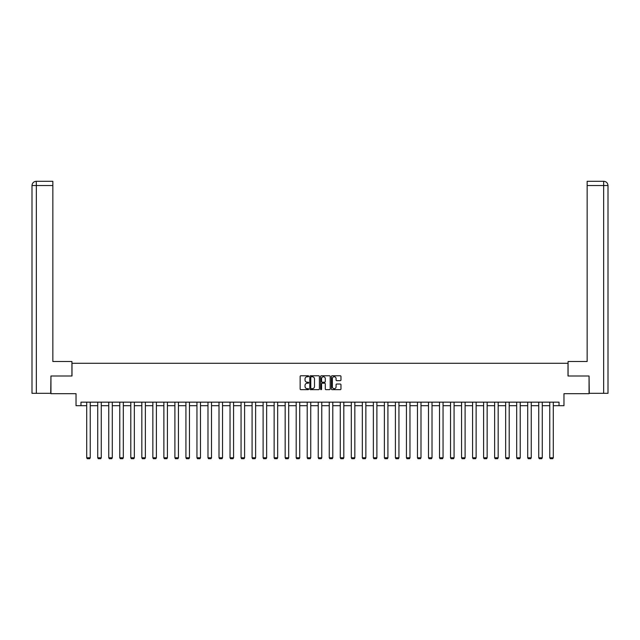 <?xml version="1.0" encoding="UTF-8"?>
<svg xmlns="http://www.w3.org/2000/svg" width="640" height="640" viewBox="0 0 640 640"><rect width="100%" height="100%" fill="white"/><g stroke="black" fill="none" stroke-linecap="round" stroke-linejoin="round"><path stroke-width="0.96" d="M308.696 376.264A0.488 0.488 0 0 0 308.208 375.776L300.832 375.776A0.696 0.696 0 0 0 300.144 376.472L300.144 388.96A0.696 0.696 0 0 0 300.832 389.656L308.208 389.656A0.488 0.488 0 0 0 308.696 389.168A0.488 0.488 0 0 0 308.208 388.68L307.256 388.68A2.216 2.216 0 0 1 305.032 386.464L305.032 385.424A2.216 2.216 0 0 1 307.256 383.2L308.208 383.2A0.488 0.488 0 0 0 308.696 382.72A0.488 0.488 0 0 0 308.208 382.232L307.256 382.232A2.216 2.216 0 0 1 305.032 380.008L305.032 378.968A2.216 2.216 0 0 1 307.256 376.752L308.208 376.752A0.488 0.488 0 0 0 308.696 376.264M340.272 380.672A0.696 0.696 0 0 0 340.968 379.976L340.968 376.472A0.696 0.696 0 0 0 340.272 375.776L332.088 375.776A0.696 0.696 0 0 0 331.392 376.472L331.392 388.96A0.696 0.696 0 0 0 332.088 389.656L340.272 389.656A0.696 0.696 0 0 0 340.968 388.96L340.968 384.728A0.696 0.696 0 0 0 340.272 384.032L336.768 384.032A0.696 0.696 0 0 0 336.08 384.728L336.08 386.824A1.856 1.856 0 0 1 334.224 388.68A1.856 1.856 0 0 1 332.368 386.824L332.368 378.608A1.856 1.856 0 0 1 334.224 376.752A1.856 1.856 0 0 1 336.08 378.608L336.08 379.976A0.696 0.696 0 0 0 336.768 380.672L340.272 380.672M80.976 405.688L80.976 402.152L559.024 402.152L559.024 405.688L563.968 405.688L563.968 393.672L589.056 393.672L589.056 376L568 376L568 363.28L72 363.28L72 376L50.944 376L50.944 393.672L76.032 393.672L76.032 405.688L86.704 405.688M319.392 376.472A0.696 0.696 0 0 0 318.696 375.776L310.512 375.776A0.696 0.696 0 0 0 309.816 376.472L309.816 388.96A0.696 0.696 0 0 0 310.512 389.656L318.696 389.656A0.696 0.696 0 0 0 319.392 388.96L319.392 376.472M321.304 375.776L329.488 375.776A0.696 0.696 0 0 1 330.184 376.472L330.184 388.96A0.696 0.696 0 0 1 329.488 389.656L325.984 389.656A0.696 0.696 0 0 1 325.288 388.96L325.288 383.896A0.696 0.696 0 0 0 324.592 383.2L322.272 383.2A0.696 0.696 0 0 0 321.576 383.896L321.576 389.168A0.488 0.488 0 0 1 321.096 389.656A0.488 0.488 0 0 1 320.608 389.168L320.608 376.472A0.696 0.696 0 0 1 321.304 375.776M90.24 405.688L97.728 405.688M101.264 405.688L108.752 405.688M112.288 405.688L119.776 405.688M123.312 405.688L130.8 405.688M134.336 405.688L141.832 405.688M145.36 405.688L152.856 405.688M156.384 405.688L163.88 405.688M167.416 405.688L174.904 405.688M178.44 405.688L185.928 405.688M189.464 405.688L196.952 405.688M200.488 405.688L207.984 405.688M211.512 405.688L219.008 405.688M222.536 405.688L230.032 405.688M233.568 405.688L241.056 405.688M244.592 405.688L252.08 405.688M255.616 405.688L263.104 405.688M266.64 405.688L274.136 405.688M277.664 405.688L285.16 405.688M288.688 405.688L296.184 405.688M299.72 405.688L307.208 405.688M310.744 405.688L318.232 405.688M321.768 405.688L329.256 405.688M332.792 405.688L340.28 405.688M343.816 405.688L351.312 405.688M354.84 405.688L362.336 405.688M365.864 405.688L373.36 405.688M376.896 405.688L384.384 405.688M387.92 405.688L395.408 405.688M398.944 405.688L406.432 405.688M409.968 405.688L417.464 405.688M420.992 405.688L428.488 405.688M432.016 405.688L439.512 405.688M443.048 405.688L450.536 405.688M454.072 405.688L461.56 405.688M465.096 405.688L472.584 405.688M476.12 405.688L483.616 405.688M487.144 405.688L494.64 405.688M498.168 405.688L505.664 405.688M509.2 405.688L516.688 405.688M520.224 405.688L527.712 405.688M531.248 405.688L538.736 405.688M542.272 405.688L549.76 405.688M553.296 405.688L559.024 405.688M311.28 376.752A0.488 0.488 0 0 0 310.792 377.24L310.792 388.2A0.488 0.488 0 0 0 311.28 388.68L312.28 388.68A2.216 2.216 0 0 0 314.504 386.464L314.504 378.968A2.216 2.216 0 0 0 312.28 376.752L311.28 376.752M325.288 378.64A1.856 1.856 0 0 0 323.432 376.784A1.856 1.856 0 0 0 321.576 378.64L321.576 381.536A0.696 0.696 0 0 0 322.272 382.232L324.592 382.232A0.696 0.696 0 0 0 325.288 381.536L325.288 378.64M90.24 402.152L90.24 457.784L86.704 457.784L86.704 402.152M90.24 457.784L89.704 458.704L87.232 458.704L86.704 457.784M71.928 376L71.928 361.512L52.848 361.512L52.848 185.536L36.344 185.536L36.344 393.32L50.728 393.32L50.944 376M36.344 393.32L32 393.32L32 185.536C32.256 182.96 33.664 181.544 36.232 181.296L52.848 181.296L52.848 185.536M37.304 181.296L52.848 181.296M32 185.536L36.344 185.536L36.248 181.296C33.664 181.544 32.248 182.96 32 185.536L32 350.912M568.072 376L568.072 361.512L587.152 361.512L587.152 181.296L603.752 181.296L587.152 181.296M608 393.32L608 350.912L608 393.32L589.272 393.32L589.056 376M602.696 181.296L603.656 181.296L603.656 185.536L587.152 185.536M603.656 393.32L603.656 185.536L608 185.536L608 350.912L608 185.536C607.744 182.96 606.336 181.544 603.768 181.296M101.264 402.152L101.264 457.784L97.728 457.784L97.728 402.152M101.264 457.784L100.728 458.704L98.256 458.704L97.728 457.784M112.288 402.152L112.288 457.784L108.752 457.784L108.752 402.152M112.288 457.784L111.76 458.704L109.28 458.704L108.752 457.784M123.312 402.152L123.312 457.784L119.776 457.784L119.776 402.152M123.312 457.784L122.784 458.704L120.312 458.704L119.776 457.784M134.336 402.152L134.336 457.784L130.8 457.784L130.8 402.152M134.336 457.784L133.808 458.704L131.336 458.704L130.8 457.784M145.36 402.152L145.36 457.784L141.832 457.784L141.832 402.152M145.36 457.784L144.832 458.704L142.36 458.704L141.832 457.784M156.384 402.152L156.384 457.784L152.856 457.784L152.856 402.152M156.384 457.784L155.856 458.704L153.384 458.704L152.856 457.784M167.416 402.152L167.416 457.784L163.88 457.784L163.88 402.152M167.416 457.784L166.88 458.704L164.408 458.704L163.88 457.784M178.44 402.152L178.44 457.784L174.904 457.784L174.904 402.152M178.44 457.784L177.912 458.704L175.432 458.704L174.904 457.784M189.464 402.152L189.464 457.784L185.928 457.784L185.928 402.152M189.464 457.784L188.936 458.704L186.456 458.704L185.928 457.784M200.488 402.152L200.488 457.784L196.952 457.784L196.952 402.152M200.488 457.784L199.96 458.704L197.488 458.704L196.952 457.784M211.512 402.152L211.512 457.784L207.984 457.784L207.984 402.152M211.512 457.784L210.984 458.704L208.512 458.704L207.984 457.784M222.536 402.152L222.536 457.784L219.008 457.784L219.008 402.152M222.536 457.784L222.008 458.704L219.536 458.704L219.008 457.784M233.568 402.152L233.568 457.784L230.032 457.784L230.032 402.152M233.568 457.784L233.032 458.704L230.56 458.704L230.032 457.784M244.592 402.152L244.592 457.784L241.056 457.784L241.056 402.152M244.592 457.784L244.056 458.704L241.584 458.704L241.056 457.784M255.616 402.152L255.616 457.784L252.08 457.784L252.08 402.152M255.616 457.784L255.088 458.704L252.608 458.704L252.08 457.784M266.64 402.152L266.64 457.784L263.104 457.784L263.104 402.152M266.64 457.784L266.112 458.704L263.64 458.704L263.104 457.784M277.664 402.152L277.664 457.784L274.136 457.784L274.136 402.152M277.664 457.784L277.136 458.704L274.664 458.704L274.136 457.784M288.688 402.152L288.688 457.784L285.16 457.784L285.16 402.152M288.688 457.784L288.16 458.704L285.688 458.704L285.16 457.784M299.72 402.152L299.72 457.784L296.184 457.784L296.184 402.152M299.72 457.784L299.184 458.704L296.712 458.704L296.184 457.784M310.744 402.152L310.744 457.784L307.208 457.784L307.208 402.152M310.744 457.784L310.208 458.704L307.736 458.704L307.208 457.784M321.768 402.152L321.768 457.784L318.232 457.784L318.232 402.152M321.768 457.784L321.24 458.704L318.76 458.704L318.232 457.784M332.792 402.152L332.792 457.784L329.256 457.784L329.256 402.152M332.792 457.784L332.264 458.704L329.792 458.704L329.256 457.784M343.816 402.152L343.816 457.784L340.28 457.784L340.28 402.152M343.816 457.784L343.288 458.704L340.816 458.704L340.28 457.784M354.84 402.152L354.84 457.784L351.312 457.784L351.312 402.152M354.84 457.784L354.312 458.704L351.84 458.704L351.312 457.784M365.864 402.152L365.864 457.784L362.336 457.784L362.336 402.152M365.864 457.784L365.336 458.704L362.864 458.704L362.336 457.784M376.896 402.152L376.896 457.784L373.36 457.784L373.36 402.152M376.896 457.784L376.36 458.704L373.888 458.704L373.36 457.784M387.92 402.152L387.92 457.784L384.384 457.784L384.384 402.152M387.92 457.784L387.392 458.704L384.912 458.704L384.384 457.784M398.944 402.152L398.944 457.784L395.408 457.784L395.408 402.152M398.944 457.784L398.416 458.704L395.944 458.704L395.408 457.784M409.968 402.152L409.968 457.784L406.432 457.784L406.432 402.152M409.968 457.784L409.44 458.704L406.968 458.704L406.432 457.784M420.992 402.152L420.992 457.784L417.464 457.784L417.464 402.152M420.992 457.784L420.464 458.704L417.992 458.704L417.464 457.784M432.016 402.152L432.016 457.784L428.488 457.784L428.488 402.152M432.016 457.784L431.488 458.704L429.016 458.704L428.488 457.784M443.048 402.152L443.048 457.784L439.512 457.784L439.512 402.152M443.048 457.784L442.512 458.704L440.04 458.704L439.512 457.784M454.072 402.152L454.072 457.784L450.536 457.784L450.536 402.152M454.072 457.784L453.544 458.704L451.064 458.704L450.536 457.784M465.096 402.152L465.096 457.784L461.56 457.784L461.56 402.152M465.096 457.784L464.568 458.704L462.088 458.704L461.56 457.784M476.12 402.152L476.12 457.784L472.584 457.784L472.584 402.152M476.12 457.784L475.592 458.704L473.12 458.704L472.584 457.784M487.144 402.152L487.144 457.784L483.616 457.784L483.616 402.152M487.144 457.784L486.616 458.704L484.144 458.704L483.616 457.784M498.168 402.152L498.168 457.784L494.64 457.784L494.64 402.152M498.168 457.784L497.64 458.704L495.168 458.704L494.64 457.784M509.2 402.152L509.2 457.784L505.664 457.784L505.664 402.152M509.2 457.784L508.664 458.704L506.192 458.704L505.664 457.784M520.224 402.152L520.224 457.784L516.688 457.784L516.688 402.152M520.224 457.784L519.688 458.704L517.216 458.704L516.688 457.784M531.248 402.152L531.248 457.784L527.712 457.784L527.712 402.152M531.248 457.784L530.72 458.704L528.24 458.704L527.712 457.784M542.272 402.152L542.272 457.784L538.736 457.784L538.736 402.152M542.272 457.784L541.744 458.704L539.272 458.704L538.736 457.784M553.296 402.152L553.296 457.784L549.76 457.784L549.76 402.152M553.296 457.784L552.768 458.704L550.296 458.704L549.76 457.784"/></g></svg>
